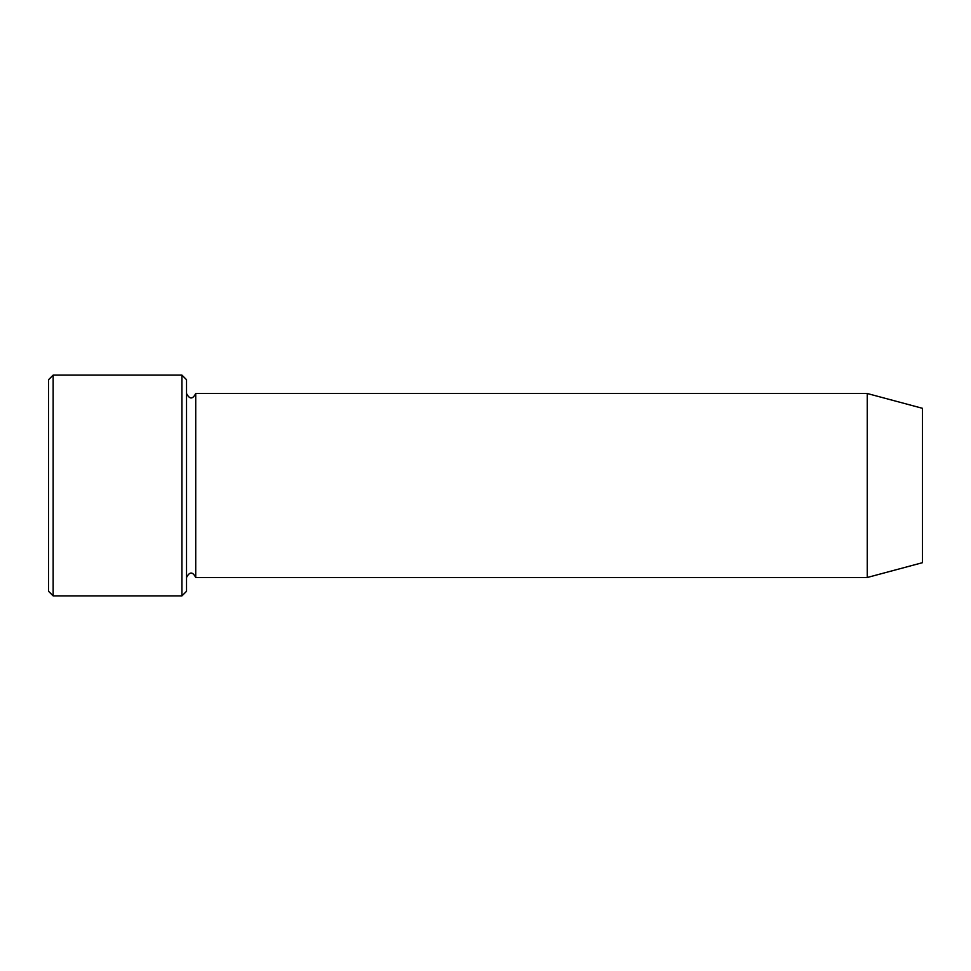 <?xml version="1.0" encoding="UTF-8"?>
<svg xmlns="http://www.w3.org/2000/svg" width="971" height="971" viewBox="0 0 971 971"><rect width="100%" height="100%" fill="white"/><g stroke="black" fill="none" stroke-linecap="round" stroke-linejoin="round"><path stroke-width="1.46" d="M181.929 375.109L186.529 379.71L186.529 591.29L181.929 595.891L181.929 375.109L53.15 375.109L53.15 595.891L181.929 595.891M922.45 485.5L922.45 408.305L867.261 393.51L867.261 577.49L922.45 562.695L922.45 485.5M186.529 577.49C189.6 571.555 192.671 571.555 195.729 577.49L195.729 393.51C192.671 399.445 189.6 399.445 186.529 393.51M53.15 595.891L48.55 591.29L48.55 379.71L53.15 375.109M195.729 577.49L867.261 577.49M195.729 393.51L867.261 393.51"/></g></svg>
